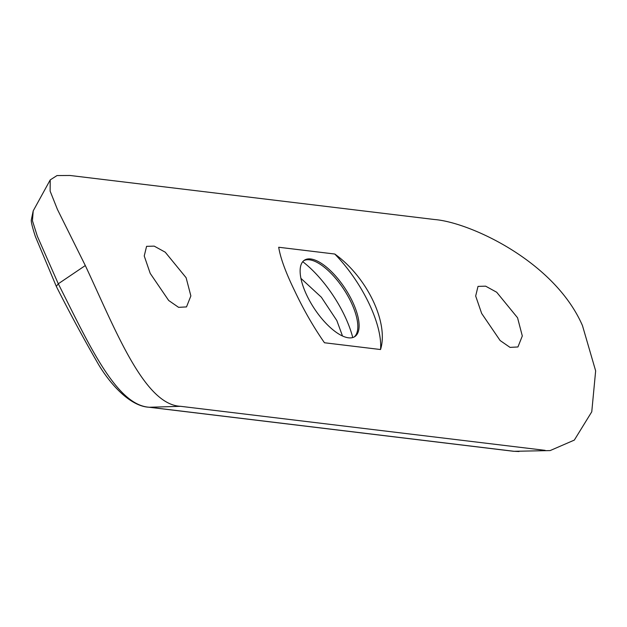 <?xml version="1.0" encoding="UTF-8"?>
<svg xmlns="http://www.w3.org/2000/svg" width="627" height="627" viewBox="0 0 627 627"><rect width="100%" height="100%" fill="white"/><g stroke="black" fill="none" stroke-linecap="round" stroke-linejoin="round"><path stroke-width="0.94" d="M186.117 277.722L165.246 252.195L154.211 246.129L146.577 246.34L144.234 255.973L150.214 273.388L168.687 300.49L178.585 307.34L186.501 306.916L190.867 295.928L186.117 277.722M517.557 317.771L496.686 292.237L485.643 286.171L478.017 286.382L475.674 296.015L481.654 313.429L500.127 340.532L510.025 347.382L517.941 346.966L522.307 335.97L517.557 317.771M352.264 301.125A45.763 18.387 56.6 0 0 304.432 260.181A45.763 18.387 56.6 0 0 306.971 295.654A45.763 18.387 56.6 0 0 354.804 336.605A45.763 18.387 56.6 0 0 352.264 301.125M354.145 336.989A45.763 18.387 56.6 0 0 357.703 329.136A45.763 18.387 56.6 0 0 350.987 301.971A45.763 18.387 56.6 0 0 312.442 260.456A45.763 18.387 56.6 0 0 303.821 260.636M352.75 337.553A69.762 28.027 56.6 0 0 344.513 315.499A69.762 28.027 56.6 0 0 302.755 261.694M342.499 336.001L336.832 320.562L321.345 297.206L300.921 278.364M324.465 342.757C313.429 326.902 303.499 309.597 294.666 290.842C285.732 272.526 280.41 257.995 278.702 247.25L334.779 254.029C366.913 276.985 388.936 322.733 380.534 349.529L324.465 342.757M519.031 451.526L513.442 451.268A5.58 4.836 -83.1 0 0 514.077 451.299L550.13 450.586L574.324 440.091L591.763 411.798L595.65 370.878L582.467 325.609C554.346 260.934 469.341 222.24 434.574 219.528L69.989 175.474L57.018 175.56L50.223 179.902L50.121 191.102L57.449 209.473L85.311 265.542C115.141 329.089 143.998 404.791 180.584 406.312L149.492 407.252L514.077 451.299L549.816 450.594M545.169 450.358L180.584 406.312M56.281 286.327L35.386 236.559C32.243 226.943 30.895 221.323 31.35 219.716L33.207 210.868L32.439 220.751L37.377 236.308L58.287 283.788C88.36 343.094 116.05 405.481 149.492 407.252A5.58 4.836 -83.1 0 1 148.865 407.221C132.015 406.359 113.04 388.199 99.027 365.337C84.402 340.1 70.161 313.782 56.297 286.374L58.287 283.788L85.311 265.542M380.534 349.529A79.253 31.836 56.6 0 0 334.779 254.029M33.207 210.876L50.152 180.035M513.442 451.268L148.865 407.221"/></g></svg>

